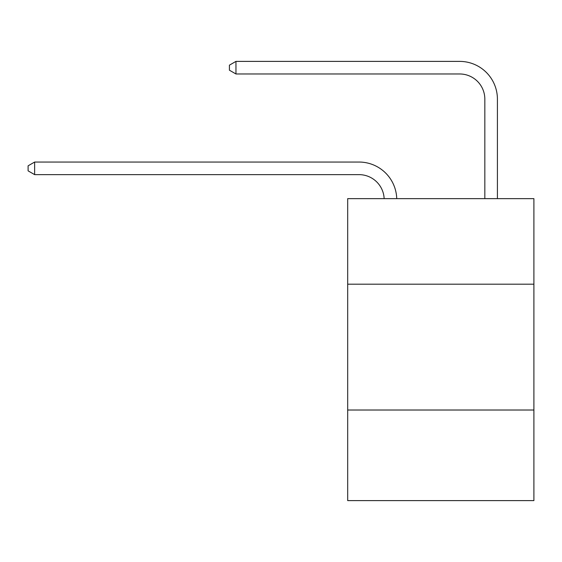 <?xml version="1.0" encoding="UTF-8"?>
<svg xmlns="http://www.w3.org/2000/svg" width="562" height="562" viewBox="0 0 562 562"><rect width="100%" height="100%" fill="white"/><g stroke="black" fill="none" stroke-linecap="round" stroke-linejoin="round"><path stroke-width="0.84" d="M533.9 284.196L533.9 198.639L347.688 198.639L347.688 284.196L533.9 284.196L533.9 500.609L347.688 500.609L347.688 284.196M533.9 410.014L347.688 410.014M359.006 174.634A25.164 25.164 178.8 0 1 384.148 198.639A25.164 25.164 178.8 0 0 359.006 174.634A25.164 25.164 178.8 0 1 384.148 198.639A25.164 25.164 178.8 0 0 359.006 174.634A25.164 25.164 178.8 0 1 384.148 198.639A25.164 25.164 178.8 0 0 359.006 174.634A25.164 25.164 178.8 0 1 384.148 198.639A25.164 25.164 178.8 0 0 359.006 174.634A25.164 25.164 178.8 0 1 384.148 198.639A25.164 25.164 178.8 0 0 359.006 174.634A25.164 25.164 178.8 0 1 384.148 198.639A25.164 25.164 178.8 0 0 359.006 174.634A25.164 25.164 178.8 0 1 384.148 198.639A25.164 25.164 178.8 0 0 359.006 174.634A25.164 25.164 178.8 0 1 384.148 198.639A25.164 25.164 178.8 0 0 359.006 174.634A25.164 25.164 178.8 0 1 384.148 198.639A25.164 25.164 178.8 0 0 359.006 174.634A25.164 25.164 178.8 0 1 384.148 198.639A25.164 25.164 178.8 0 0 359.006 174.634A25.164 25.164 178.8 0 1 384.148 198.639A25.164 25.164 178.8 0 0 359.006 174.634A25.164 25.164 178.8 0 1 384.148 198.639A25.164 25.164 178.8 0 0 359.006 174.634A25.164 25.164 178.8 0 1 384.148 198.639A25.164 25.164 178.8 0 0 359.006 174.634A25.164 25.164 178.8 0 1 384.148 198.639A25.164 25.164 178.8 0 0 359.006 174.634A25.164 25.164 178.8 0 1 384.148 198.639A25.164 25.164 178.8 0 0 359.006 174.634A25.164 25.164 178.8 0 1 384.148 198.639A25.164 25.164 178.8 0 0 359.006 174.634A25.164 25.164 178.8 0 1 384.148 198.639A25.164 25.164 178.8 0 0 359.006 174.634A25.164 25.164 178.8 0 1 384.148 198.639A25.164 25.164 178.8 0 0 359.006 174.634A25.164 25.164 178.8 0 1 384.148 198.639A25.164 25.164 178.8 0 0 359.006 174.634A25.164 25.164 178.8 0 1 384.148 198.639A25.164 25.164 178.8 0 0 359.006 174.634A25.164 25.164 178.8 0 1 384.148 198.639A25.164 25.164 0 0 0 359.006 174.634L34.64 174.634L28.1 170.855L28.1 165.825L34.64 162.046L359.006 162.046A37.745 37.745 -1.2 0 1 396.737 198.639M484.83 198.639L484.83 99.137A25.164 25.164 0 0 0 459.667 73.973L235.956 73.973L229.415 70.201L229.415 65.164L235.956 61.391L459.667 61.391A37.745 37.745 1.2 0 1 497.412 99.137L497.412 198.639M484.83 99.137A25.164 25.164 -178.8 0 0 459.667 73.973A25.164 25.164 -178.8 0 1 484.83 99.137A25.164 25.164 -178.8 0 0 459.667 73.973A25.164 25.164 -178.8 0 1 484.83 99.137A25.164 25.164 -178.8 0 0 459.667 73.973A25.164 25.164 -178.8 0 1 484.83 99.137A25.164 25.164 -178.8 0 0 459.667 73.973A25.164 25.164 -178.8 0 1 484.83 99.137A25.164 25.164 -178.8 0 0 459.667 73.973A25.164 25.164 -178.8 0 1 484.83 99.137A25.164 25.164 -178.8 0 0 459.667 73.973A25.164 25.164 -178.8 0 1 484.83 99.137A25.164 25.164 -178.8 0 0 459.667 73.973A25.164 25.164 -178.8 0 1 484.83 99.137A25.164 25.164 -178.8 0 0 459.667 73.973A25.164 25.164 -178.8 0 1 484.83 99.137A25.164 25.164 -178.8 0 0 459.667 73.973A25.164 25.164 -178.8 0 1 484.83 99.137A25.164 25.164 -178.8 0 0 459.667 73.973A25.164 25.164 -178.8 0 1 484.83 99.137A25.164 25.164 -178.8 0 0 459.667 73.973A25.164 25.164 -178.8 0 1 484.83 99.137A25.164 25.164 -178.8 0 0 459.667 73.973A25.164 25.164 -178.8 0 1 484.83 99.137A25.164 25.164 -178.8 0 0 459.667 73.973A25.164 25.164 -178.8 0 1 484.83 99.137A25.164 25.164 -178.8 0 0 459.667 73.973A25.164 25.164 -178.8 0 1 484.83 99.137A25.164 25.164 -178.8 0 0 459.667 73.973A25.164 25.164 -178.8 0 1 484.83 99.137A25.164 25.164 -178.8 0 0 459.667 73.973A25.164 25.164 -178.8 0 1 484.83 99.137A25.164 25.164 -178.8 0 0 459.667 73.973A25.164 25.164 -178.8 0 1 484.83 99.137A25.164 25.164 -178.8 0 0 459.667 73.973A25.164 25.164 -178.8 0 1 484.83 99.137A25.164 25.164 -178.8 0 0 459.667 73.973A25.164 25.164 -178.8 0 1 484.83 99.137A25.164 25.164 -178.8 0 0 459.667 73.973A25.164 25.164 -178.8 0 1 484.83 99.137A25.164 25.164 -178.8 0 0 459.667 73.973M34.64 162.046L34.64 174.634M235.956 73.973L235.956 61.391L459.667 61.391"/></g></svg>
